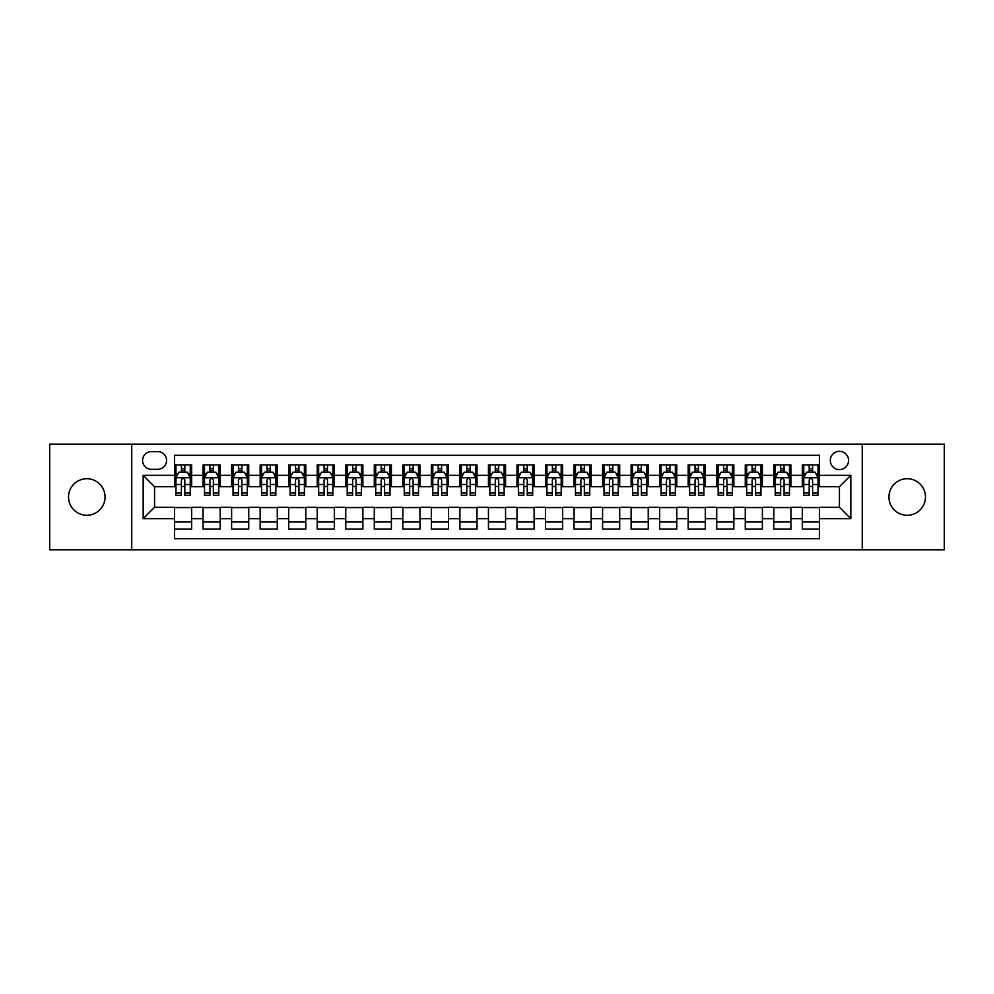 <?xml version="1.0" encoding="UTF-8"?>
<svg xmlns="http://www.w3.org/2000/svg" width="994" height="994" viewBox="0 0 994 994"><rect width="100%" height="100%" fill="white"/><g stroke="black" fill="none" stroke-linecap="round" stroke-linejoin="round"><path stroke-width="1.49" d="M907.199 478.735A18.265 18.265 0 0 0 888.934 497A18.265 18.265 0 0 0 907.199 515.265A18.265 18.265 0 0 0 925.464 497A18.265 18.265 0 0 0 907.199 478.735M86.801 478.735A18.265 18.265 0 0 0 68.536 497A18.265 18.265 0 0 0 86.801 515.265A18.265 18.265 0 0 0 105.066 497A18.265 18.265 0 0 0 86.801 478.735M839.433 451.338A9.132 9.132 0 0 0 830.301 460.471A9.132 9.132 0 0 0 839.433 469.603A9.132 9.132 0 0 0 848.565 460.471A9.132 9.132 0 0 0 839.433 451.338M862.258 549.794L944.3 549.794L944.3 444.206L862.258 444.206L862.258 549.794L131.742 549.794L131.742 444.206L49.7 444.206L49.7 549.794L131.742 549.794M819.454 464.894L802.332 464.894L802.332 475.318L790.926 475.318L790.926 486.725L802.332 486.725L802.332 475.318M790.926 475.318L790.926 464.894L773.804 464.894L773.804 475.318L762.386 475.318L762.386 486.725L773.804 486.725L773.804 475.318M762.386 475.318L762.386 464.894L745.264 464.894L745.264 475.318L733.845 475.318L733.845 486.725L745.264 486.725L745.264 475.318M733.845 475.318L733.845 464.894L716.724 464.894L716.724 475.318L705.318 475.318L705.318 486.725L716.724 486.725L716.724 475.318M705.318 475.318L705.318 464.894L688.196 464.894L688.196 475.318L676.777 475.318L676.777 486.725L688.196 486.725L688.196 475.318M676.777 475.318L676.777 464.894L659.656 464.894L659.656 475.318L648.237 475.318L648.237 486.725L659.656 486.725L659.656 475.318M648.237 475.318L648.237 464.894L631.115 464.894L631.115 475.318L619.709 475.318L619.709 486.725L631.115 486.725L631.115 475.318M619.709 475.318L619.709 464.894L602.588 464.894L602.588 475.318L591.169 475.318L591.169 486.725L602.588 486.725L602.588 475.318M591.169 475.318L591.169 464.894L574.047 464.894L574.047 475.318L562.629 475.318L562.629 486.725L574.047 486.725L574.047 475.318M562.629 475.318L562.629 464.894L545.507 464.894L545.507 475.318L534.101 475.318L534.101 486.725L545.507 486.725L545.507 475.318M534.101 475.318L534.101 464.894L516.979 464.894L516.979 475.318L505.561 475.318L505.561 486.725L516.979 486.725L516.979 475.318M505.561 475.318L505.561 464.894L488.439 464.894L488.439 475.318L477.021 475.318L477.021 486.725L488.439 486.725L488.439 475.318M477.021 475.318L477.021 464.894L459.899 464.894L459.899 475.318L448.493 475.318L448.493 486.725L459.899 486.725L459.899 475.318M448.493 475.318L448.493 464.894L431.371 464.894L431.371 475.318L419.953 475.318L419.953 486.725L431.371 486.725L431.371 475.318M419.953 475.318L419.953 464.894L402.831 464.894L402.831 475.318L391.412 475.318L391.412 486.725L402.831 486.725L402.831 475.318M391.412 475.318L391.412 464.894L374.291 464.894L374.291 475.318L362.885 475.318L362.885 486.725L374.291 486.725L374.291 475.318M362.885 475.318L362.885 464.894L345.763 464.894L345.763 475.318L334.344 475.318L334.344 486.725L345.763 486.725L345.763 475.318M334.344 475.318L334.344 464.894L317.223 464.894L317.223 475.318L305.804 475.318L305.804 486.725L317.223 486.725L317.223 475.318M305.804 475.318L305.804 464.894L288.682 464.894L288.682 475.318L277.276 475.318L277.276 486.725L288.682 486.725L288.682 475.318M277.276 475.318L277.276 464.894L260.155 464.894L260.155 475.318L248.736 475.318L248.736 486.725L260.155 486.725L260.155 475.318M248.736 475.318L248.736 464.894L231.614 464.894L231.614 475.318L220.196 475.318L220.196 486.725L231.614 486.725L231.614 475.318M220.196 475.318L220.196 464.894L203.074 464.894L203.074 486.725L191.668 486.725L191.668 464.894L174.546 464.894M174.546 529.106L191.668 529.106L191.668 507.275L203.074 507.275L203.074 529.106L220.196 529.106L220.196 507.275L231.614 507.275L231.614 518.682L220.196 518.682M231.614 518.682L231.614 529.106L248.736 529.106L248.736 507.275L260.155 507.275L260.155 518.682L248.736 518.682M260.155 518.682L260.155 529.106L277.276 529.106L277.276 507.275L288.682 507.275L288.682 518.682L277.276 518.682M288.682 518.682L288.682 529.106L305.804 529.106L305.804 507.275L317.223 507.275L317.223 518.682L305.804 518.682M317.223 518.682L317.223 529.106L334.344 529.106L334.344 507.275L345.763 507.275L345.763 518.682L334.344 518.682M345.763 518.682L345.763 529.106L362.885 529.106L362.885 507.275L374.291 507.275L374.291 518.682L362.885 518.682M374.291 518.682L374.291 529.106L391.412 529.106L391.412 507.275L402.831 507.275L402.831 518.682L391.412 518.682M402.831 518.682L402.831 529.106L419.953 529.106L419.953 507.275L431.371 507.275L431.371 518.682L419.953 518.682M431.371 518.682L431.371 529.106L448.493 529.106L448.493 507.275L459.899 507.275L459.899 518.682L448.493 518.682M459.899 518.682L459.899 529.106L477.021 529.106L477.021 507.275L488.439 507.275L488.439 518.682L477.021 518.682M488.439 518.682L488.439 529.106L505.561 529.106L505.561 507.275L516.979 507.275L516.979 518.682L505.561 518.682M516.979 518.682L516.979 529.106L534.101 529.106L534.101 507.275L545.507 507.275L545.507 518.682L534.101 518.682M545.507 518.682L545.507 529.106L562.629 529.106L562.629 507.275L574.047 507.275L574.047 518.682L562.629 518.682M574.047 518.682L574.047 529.106L591.169 529.106L591.169 507.275L602.588 507.275L602.588 518.682L591.169 518.682M602.588 518.682L602.588 529.106L619.709 529.106L619.709 507.275L631.115 507.275L631.115 518.682L619.709 518.682M631.115 518.682L631.115 529.106L648.237 529.106L648.237 507.275L659.656 507.275L659.656 518.682L648.237 518.682M659.656 518.682L659.656 529.106L676.777 529.106L676.777 507.275L688.196 507.275L688.196 518.682L676.777 518.682M688.196 518.682L688.196 529.106L705.318 529.106L705.318 507.275L716.724 507.275L716.724 518.682L705.318 518.682M716.724 518.682L716.724 529.106L733.845 529.106L733.845 507.275L745.264 507.275L745.264 518.682L733.845 518.682M745.264 518.682L745.264 529.106L762.386 529.106L762.386 507.275L773.804 507.275L773.804 518.682L762.386 518.682M773.804 518.682L773.804 529.106L790.926 529.106L790.926 507.275L802.332 507.275L802.332 518.682L790.926 518.682M151.436 469.317L157.711 469.317A8.847 8.847 0 0 0 166.557 460.471A8.847 8.847 0 0 0 157.711 451.624L151.436 451.624A8.847 8.847 0 0 0 142.589 460.471A8.847 8.847 0 0 0 151.436 469.317M862.258 444.206L131.742 444.206M819.454 475.318L819.454 455.339L174.546 455.339L174.546 486.725L154.567 486.725L154.567 507.275L174.546 507.275L174.546 538.661L819.454 538.661L819.454 507.275L839.433 507.275L839.433 486.725L819.454 486.725L819.454 475.318L850.839 475.318L850.839 518.682L819.454 518.682M174.546 518.682L143.161 518.682L143.161 475.318L174.546 475.318M802.332 518.682L802.332 529.106L819.454 529.106M174.546 472.026L175.975 472.026M181.393 472.026L184.822 472.026M190.239 472.026L191.668 472.026M174.546 486.439L175.975 486.439M181.393 486.439L184.822 486.439M190.239 486.439L191.668 486.439M174.546 507.561L191.668 507.561M174.546 521.974L191.668 521.974M203.074 486.439L204.503 486.439M209.933 486.439L213.35 486.439M218.779 486.439L220.196 486.439M203.074 472.026L204.503 472.026M209.933 472.026L213.35 472.026M218.779 472.026L220.196 472.026M203.074 507.561L220.196 507.561M203.074 521.974L220.196 521.974M231.614 507.561L248.736 507.561M231.614 521.974L248.736 521.974M231.614 472.026L233.043 472.026M238.461 472.026L241.89 472.026M247.307 472.026L248.736 472.026M231.614 486.439L233.043 486.439M238.461 486.439L241.89 486.439M247.307 486.439L248.736 486.439M260.155 507.561L277.276 507.561M260.155 521.974L277.276 521.974M260.155 472.026L261.584 472.026M267.001 472.026L270.43 472.026M275.847 472.026L277.276 472.026M260.155 486.439L261.584 486.439M267.001 486.439L270.43 486.439M275.847 486.439L277.276 486.439M288.682 507.561L305.804 507.561M288.682 521.974L305.804 521.974M288.682 472.026L290.111 472.026M295.541 472.026L298.958 472.026M304.388 472.026L305.804 472.026M288.682 486.439L290.111 486.439M295.541 486.439L298.958 486.439M304.388 486.439L305.804 486.439M317.223 507.561L334.344 507.561M317.223 521.974L334.344 521.974M317.223 472.026L318.652 472.026M324.069 472.026L327.498 472.026M332.915 472.026L334.344 472.026M317.223 486.439L318.652 486.439M324.069 486.439L327.498 486.439M332.915 486.439L334.344 486.439M345.763 507.561L362.885 507.561M345.763 521.974L362.885 521.974M345.763 472.026L347.192 472.026M352.609 472.026L356.038 472.026M361.456 472.026L362.885 472.026M345.763 486.439L347.192 486.439M352.609 486.439L356.038 486.439M361.456 486.439L362.885 486.439M374.291 507.561L391.412 507.561M374.291 521.974L391.412 521.974M374.291 472.026L375.72 472.026M381.149 472.026L384.566 472.026M389.996 472.026L391.412 472.026M374.291 486.439L375.72 486.439M381.149 486.439L384.566 486.439M389.996 486.439L391.412 486.439M402.831 507.561L419.953 507.561M402.831 521.974L419.953 521.974M402.831 472.026L404.26 472.026M409.677 472.026L413.106 472.026M418.524 472.026L419.953 472.026M402.831 486.439L404.26 486.439M409.677 486.439L413.106 486.439M418.524 486.439L419.953 486.439M431.371 507.561L448.493 507.561M431.371 521.974L448.493 521.974M431.371 472.026L432.8 472.026M438.217 472.026L441.634 472.026M447.064 472.026L448.493 472.026M431.371 486.439L432.8 486.439M438.217 486.439L441.634 486.439M447.064 486.439L448.493 486.439M459.899 507.561L477.021 507.561M459.899 521.974L477.021 521.974M459.899 472.026L461.328 472.026M466.758 472.026L470.174 472.026M475.604 472.026L477.021 472.026M459.899 486.439L461.328 486.439M466.758 486.439L470.174 486.439M475.604 486.439L477.021 486.439M488.439 507.561L505.561 507.561M488.439 521.974L505.561 521.974M488.439 472.026L489.868 472.026M495.285 472.026L498.715 472.026M504.132 472.026L505.561 472.026M488.439 486.439L489.868 486.439M495.285 486.439L498.715 486.439M504.132 486.439L505.561 486.439M516.979 507.561L534.101 507.561M516.979 521.974L534.101 521.974M516.979 472.026L518.396 472.026M523.826 472.026L527.242 472.026M532.672 472.026L534.101 472.026M516.979 486.439L518.396 486.439M523.826 486.439L527.242 486.439M532.672 486.439L534.101 486.439M545.507 507.561L562.629 507.561M545.507 521.974L562.629 521.974M545.507 472.026L546.936 472.026M552.366 472.026L555.783 472.026M561.2 472.026L562.629 472.026M545.507 486.439L546.936 486.439M552.366 486.439L555.783 486.439M561.2 486.439L562.629 486.439M574.047 507.561L591.169 507.561M574.047 521.974L591.169 521.974M574.047 472.026L575.476 472.026M580.894 472.026L584.323 472.026M589.74 472.026L591.169 472.026M574.047 486.439L575.476 486.439M580.894 486.439L584.323 486.439M589.74 486.439L591.169 486.439M602.588 507.561L619.709 507.561M602.588 521.974L619.709 521.974M602.588 472.026L604.004 472.026M609.434 472.026L612.851 472.026M618.28 472.026L619.709 472.026M602.588 486.439L604.004 486.439M609.434 486.439L612.851 486.439M618.28 486.439L619.709 486.439M631.115 507.561L648.237 507.561M631.115 521.974L648.237 521.974M631.115 472.026L632.544 472.026M637.962 472.026L641.391 472.026M646.808 472.026L648.237 472.026M631.115 486.439L632.544 486.439M637.962 486.439L641.391 486.439M646.808 486.439L648.237 486.439M659.656 507.561L676.777 507.561M659.656 521.974L676.777 521.974M659.656 472.026L661.085 472.026M666.502 472.026L669.931 472.026M675.348 472.026L676.777 472.026M659.656 486.439L661.085 486.439M666.502 486.439L669.931 486.439M675.348 486.439L676.777 486.439M688.196 507.561L705.318 507.561M688.196 521.974L705.318 521.974M688.196 472.026L689.612 472.026M695.042 472.026L698.459 472.026M703.889 472.026L705.318 472.026M688.196 486.439L689.612 486.439M695.042 486.439L698.459 486.439M703.889 486.439L705.318 486.439M716.724 507.561L733.845 507.561M716.724 521.974L733.845 521.974M716.724 472.026L718.153 472.026M723.57 472.026L726.999 472.026M732.416 472.026L733.845 472.026M716.724 486.439L718.153 486.439M723.57 486.439L726.999 486.439M732.416 486.439L733.845 486.439M745.264 507.561L762.386 507.561M745.264 521.974L762.386 521.974M745.264 472.026L746.693 472.026M752.11 472.026L755.539 472.026M760.957 472.026L762.386 472.026M745.264 486.439L746.693 486.439M752.11 486.439L755.539 486.439M760.957 486.439L762.386 486.439M773.804 507.561L790.926 507.561M773.804 521.974L790.926 521.974M773.804 472.026L775.221 472.026M780.65 472.026L784.067 472.026M789.497 472.026L790.926 472.026M773.804 486.439L775.221 486.439M780.65 486.439L784.067 486.439M789.497 486.439L790.926 486.439M802.332 507.561L819.454 507.561M802.332 521.974L819.454 521.974M802.332 472.026L803.761 472.026M809.178 472.026L812.607 472.026M818.025 472.026L819.454 472.026M802.332 486.439L803.761 486.439M809.178 486.439L812.607 486.439M818.025 486.439L819.454 486.439M154.567 486.725L143.161 475.318M154.567 507.275L143.161 518.682M850.839 475.318L839.433 486.725M850.839 518.682L839.433 507.275M184.822 468.609L181.393 468.609M190.239 492.962L184.822 492.962L184.822 495.285L190.239 495.285L190.239 477.878L187.381 472.175L178.821 472.175L175.975 477.878L175.975 495.285L181.393 495.285L181.393 492.962L175.975 492.962M175.975 477.878L175.975 464.894M190.239 477.878L190.239 464.894M181.393 472.175L181.393 464.894M184.822 464.894L184.822 472.175M184.822 492.962L184.822 480.015C183.679 477.828 182.536 477.828 181.393 480.015L181.393 492.962M213.35 468.609L209.933 468.609M218.779 492.962L213.35 492.962L213.35 495.285L218.779 495.285L218.779 477.878L215.922 472.175L207.361 472.175L204.503 477.878L204.503 495.285L209.933 495.285L209.933 492.962L204.503 492.962M204.503 477.878L204.503 464.894M218.779 477.878L218.779 464.894M209.933 472.175L209.933 464.894M213.35 464.894L213.35 472.175M213.35 492.962L213.35 480.015C212.219 477.828 211.076 477.828 209.933 480.015L209.933 492.962M241.89 468.609L238.461 468.609M247.307 492.962L241.89 492.962L241.89 495.285L247.307 495.285L247.307 477.878L244.462 472.175L235.901 472.175L233.043 477.878L233.043 495.285L238.461 495.285L238.461 492.962L233.043 492.962M233.043 477.878L233.043 464.894M247.307 477.878L247.307 464.894M238.461 472.175L238.461 464.894M241.89 464.894L241.89 472.175M241.89 492.962L241.89 480.015C240.747 477.828 239.604 477.828 238.461 480.015L238.461 492.962M270.43 468.609L267.001 468.609M275.847 492.962L270.43 492.962L270.43 495.285L275.847 495.285L275.847 477.878L272.99 472.175L264.429 472.175L261.584 477.878L261.584 495.285L267.001 495.285L267.001 492.962L261.584 492.962M261.584 477.878L261.584 464.894M275.847 477.878L275.847 464.894M267.001 472.175L267.001 464.894M270.43 464.894L270.43 472.175M270.43 492.962L270.43 480.015C269.287 477.828 268.144 477.828 267.001 480.015L267.001 492.962M298.958 468.609L295.541 468.609M304.388 492.962L298.958 492.962L298.958 495.285L304.388 495.285L304.388 477.878L301.53 472.175L292.969 472.175L290.111 477.878L290.111 495.285L295.541 495.285L295.541 492.962L290.111 492.962M290.111 477.878L290.111 464.894M304.388 477.878L304.388 464.894M295.541 472.175L295.541 464.894M298.958 464.894L298.958 472.175M298.958 492.962L298.958 480.015C297.827 477.828 296.684 477.828 295.541 480.015L295.541 492.962M327.498 468.609L324.069 468.609M332.915 492.962L327.498 492.962L327.498 495.285L332.915 495.285L332.915 477.878L330.07 472.175L321.509 472.175L318.652 477.878L318.652 495.285L324.069 495.285L324.069 492.962L318.652 492.962M318.652 477.878L318.652 464.894M332.915 477.878L332.915 464.894M324.069 472.175L324.069 464.894M327.498 464.894L327.498 472.175M327.498 492.962L327.498 480.015C326.355 477.828 325.212 477.828 324.069 480.015L324.069 492.962M356.038 468.609L352.609 468.609M361.456 492.962L356.038 492.962L356.038 495.285L361.456 495.285L361.456 477.878L358.598 472.175L350.037 472.175L347.192 477.878L347.192 495.285L352.609 495.285L352.609 492.962L347.192 492.962M347.192 477.878L347.192 464.894M361.456 477.878L361.456 464.894M352.609 472.175L352.609 464.894M356.038 464.894L356.038 472.175M356.038 492.962L356.038 480.015C354.895 477.828 353.752 477.828 352.609 480.015L352.609 492.962M384.566 468.609L381.149 468.609M389.996 492.962L384.566 492.962L384.566 495.285L389.996 495.285L389.996 477.878L387.138 472.175L378.577 472.175L375.72 477.878L375.72 495.285L381.149 495.285L381.149 492.962L375.72 492.962M375.72 477.878L375.72 464.894M389.996 477.878L389.996 464.894M381.149 472.175L381.149 464.894M384.566 464.894L384.566 472.175M384.566 492.962L384.566 480.015C383.423 477.828 382.292 477.828 381.149 480.015L381.149 492.962M413.106 468.609L409.677 468.609M418.524 492.962L413.106 492.962L413.106 495.285L418.524 495.285L418.524 477.878L415.678 472.175L407.118 472.175L404.26 477.878L404.26 495.285L409.677 495.285L409.677 492.962L404.26 492.962M404.26 477.878L404.26 464.894M418.524 477.878L418.524 464.894M409.677 472.175L409.677 464.894M413.106 464.894L413.106 472.175M413.106 492.962L413.106 480.015C411.963 477.828 410.82 477.828 409.677 480.015L409.677 492.962M441.634 468.609L438.217 468.609M447.064 492.962L441.634 492.962L441.634 495.285L447.064 495.285L447.064 477.878L444.206 472.175L435.645 472.175L432.8 477.878L432.8 495.285L438.217 495.285L438.217 492.962L432.8 492.962M432.8 477.878L432.8 464.894M447.064 477.878L447.064 464.894M438.217 472.175L438.217 464.894M441.634 464.894L441.634 472.175M441.634 492.962L441.634 480.015C440.504 477.828 439.36 477.828 438.217 480.015L438.217 492.962M470.174 468.609L466.758 468.609M475.604 492.962L470.174 492.962L470.174 495.285L475.604 495.285L475.604 477.878L472.746 472.175L464.186 472.175L461.328 477.878L461.328 495.285L466.758 495.285L466.758 492.962L461.328 492.962M461.328 477.878L461.328 464.894M475.604 477.878L475.604 464.894M466.758 472.175L466.758 464.894M470.174 464.894L470.174 472.175M470.174 492.962L470.174 480.015C469.031 477.828 467.901 477.828 466.758 480.015L466.758 492.962M498.715 468.609L495.285 468.609M504.132 492.962L498.715 492.962L498.715 495.285L504.132 495.285L504.132 477.878L501.274 472.175L492.726 472.175L489.868 477.878L489.868 495.285L495.285 495.285L495.285 492.962L489.868 492.962M489.868 477.878L489.868 464.894M504.132 477.878L504.132 464.894M495.285 472.175L495.285 464.894M498.715 464.894L498.715 472.175M498.715 492.962L498.715 480.015C497.572 477.828 496.428 477.828 495.285 480.015L495.285 492.962M527.242 468.609L523.826 468.609M532.672 492.962L527.242 492.962L527.242 495.285L532.672 495.285L532.672 477.878L529.814 472.175L521.254 472.175L518.396 477.878L518.396 495.285L523.826 495.285L523.826 492.962L518.396 492.962M518.396 477.878L518.396 464.894M532.672 477.878L532.672 464.894M523.826 472.175L523.826 464.894M527.242 464.894L527.242 472.175M527.242 492.962L527.242 480.015C526.112 477.828 524.969 477.828 523.826 480.015L523.826 492.962M555.783 468.609L552.366 468.609M561.2 492.962L555.783 492.962L555.783 495.285L561.2 495.285L561.2 477.878L558.355 472.175L549.794 472.175L546.936 477.878L546.936 495.285L552.366 495.285L552.366 492.962L546.936 492.962M546.936 477.878L546.936 464.894M561.2 477.878L561.2 464.894M552.366 472.175L552.366 464.894M555.783 464.894L555.783 472.175M555.783 492.962L555.783 480.015C554.64 477.828 553.496 477.828 552.366 480.015L552.366 492.962M584.323 468.609L580.894 468.609M589.74 492.962L584.323 492.962L584.323 495.285L589.74 495.285L589.74 477.878L586.882 472.175L578.322 472.175L575.476 477.878L575.476 495.285L580.894 495.285L580.894 492.962L575.476 492.962M575.476 477.878L575.476 464.894M589.74 477.878L589.74 464.894M580.894 472.175L580.894 464.894M584.323 464.894L584.323 472.175M584.323 492.962L584.323 480.015C583.18 477.828 582.037 477.828 580.894 480.015L580.894 492.962M612.851 468.609L609.434 468.609M618.28 492.962L612.851 492.962L612.851 495.285L618.28 495.285L618.28 477.878L615.423 472.175L606.862 472.175L604.004 477.878L604.004 495.285L609.434 495.285L609.434 492.962L604.004 492.962M604.004 477.878L604.004 464.894M618.28 477.878L618.28 464.894M609.434 472.175L609.434 464.894M612.851 464.894L612.851 472.175M612.851 492.962L612.851 480.015C611.72 477.828 610.577 477.828 609.434 480.015L609.434 492.962M641.391 468.609L637.962 468.609M646.808 492.962L641.391 492.962L641.391 495.285L646.808 495.285L646.808 477.878L643.963 472.175L635.402 472.175L632.544 477.878L632.544 495.285L637.962 495.285L637.962 492.962L632.544 492.962M632.544 477.878L632.544 464.894M646.808 477.878L646.808 464.894M637.962 472.175L637.962 464.894M641.391 464.894L641.391 472.175M641.391 492.962L641.391 480.015C640.248 477.828 639.105 477.828 637.962 480.015L637.962 492.962M669.931 468.609L666.502 468.609M675.348 492.962L669.931 492.962L669.931 495.285L675.348 495.285L675.348 477.878L672.491 472.175L663.93 472.175L661.085 477.878L661.085 495.285L666.502 495.285L666.502 492.962L661.085 492.962M661.085 477.878L661.085 464.894M675.348 477.878L675.348 464.894M666.502 472.175L666.502 464.894M669.931 464.894L669.931 472.175M669.931 492.962L669.931 480.015C668.788 477.828 667.645 477.828 666.502 480.015L666.502 492.962M698.459 468.609L695.042 468.609M703.889 492.962L698.459 492.962L698.459 495.285L703.889 495.285L703.889 477.878L701.031 472.175L692.47 472.175L689.612 477.878L689.612 495.285L695.042 495.285L695.042 492.962L689.612 492.962M689.612 477.878L689.612 464.894M703.889 477.878L703.889 464.894M695.042 472.175L695.042 464.894M698.459 464.894L698.459 472.175M698.459 492.962L698.459 480.015C697.328 477.828 696.185 477.828 695.042 480.015L695.042 492.962M726.999 468.609L723.57 468.609M732.416 492.962L726.999 492.962L726.999 495.285L732.416 495.285L732.416 477.878L729.571 472.175L721.01 472.175L718.153 477.878L718.153 495.285L723.57 495.285L723.57 492.962L718.153 492.962M718.153 477.878L718.153 464.894M732.416 477.878L732.416 464.894M723.57 472.175L723.57 464.894M726.999 464.894L726.999 472.175M726.999 492.962L726.999 480.015C725.856 477.828 724.713 477.828 723.57 480.015L723.57 492.962M755.539 468.609L752.11 468.609M760.957 492.962L755.539 492.962L755.539 495.285L760.957 495.285L760.957 477.878L758.099 472.175L749.538 472.175L746.693 477.878L746.693 495.285L752.11 495.285L752.11 492.962L746.693 492.962M746.693 477.878L746.693 464.894M760.957 477.878L760.957 464.894M752.11 472.175L752.11 464.894M755.539 464.894L755.539 472.175M755.539 492.962L755.539 480.015C754.396 477.828 753.253 477.828 752.11 480.015L752.11 492.962M784.067 468.609L780.65 468.609M789.497 492.962L784.067 492.962L784.067 495.285L789.497 495.285L789.497 477.878L786.639 472.175L778.078 472.175L775.221 477.878L775.221 495.285L780.65 495.285L780.65 492.962L775.221 492.962M775.221 477.878L775.221 464.894M789.497 477.878L789.497 464.894M780.65 472.175L780.65 464.894M784.067 464.894L784.067 472.175M784.067 492.962L784.067 480.015C782.937 477.828 781.793 477.828 780.65 480.015L780.65 492.962M812.607 468.609L809.178 468.609M818.025 492.962L812.607 492.962L812.607 495.285L818.025 495.285L818.025 477.878L815.179 472.175L806.619 472.175L803.761 477.878L803.761 495.285L809.178 495.285L809.178 492.962L803.761 492.962M803.761 477.878L803.761 464.894M818.025 477.878L818.025 464.894M809.178 472.175L809.178 464.894M812.607 464.894L812.607 472.175M812.607 492.962L812.607 480.015C811.464 477.828 810.321 477.828 809.178 480.015L809.178 492.962M203.074 518.682L191.668 518.682M203.074 475.318L191.668 475.318M190.165 477.741L176.037 477.741M175.975 473.74L178.038 473.74M188.177 473.74L190.239 473.74M181.393 484.5L175.975 484.5M190.239 484.5L184.822 484.5M184.822 470.423L181.393 470.423M218.705 477.741L204.578 477.741M204.503 473.74L206.578 473.74M216.704 473.74L218.779 473.74M209.933 484.5L204.503 484.5M218.779 484.5L213.35 484.5M213.35 470.423L209.933 470.423M247.245 477.741L233.118 477.741M233.043 473.74L235.106 473.74M245.245 473.74L247.307 473.74M238.461 484.5L233.043 484.5M247.307 484.5L241.89 484.5M241.89 470.423L238.461 470.423M275.773 477.741L261.646 477.741M261.584 473.74L263.646 473.74M273.772 473.74L275.847 473.74M267.001 484.5L261.584 484.5M275.847 484.5L270.43 484.5M270.43 470.423L267.001 470.423M304.313 477.741L290.186 477.741M290.111 473.74L292.186 473.74M302.313 473.74L304.388 473.74M295.541 484.5L290.111 484.5M304.388 484.5L298.958 484.5M298.958 470.423L295.541 470.423M332.853 477.741L318.726 477.741M318.652 473.74L320.714 473.74M330.853 473.74L332.915 473.74M324.069 484.5L318.652 484.5M332.915 484.5L327.498 484.5M327.498 470.423L324.069 470.423M361.381 477.741L347.254 477.741M347.192 473.74L349.254 473.74M359.381 473.74L361.456 473.74M352.609 484.5L347.192 484.5M361.456 484.5L356.038 484.5M356.038 470.423L352.609 470.423M389.921 477.741L375.794 477.741M375.72 473.74L377.795 473.74M387.921 473.74L389.996 473.74M381.149 484.5L375.72 484.5M389.996 484.5L384.566 484.5M384.566 470.423L381.149 470.423M418.449 477.741L404.334 477.741M404.26 473.74L406.322 473.74M416.461 473.74L418.524 473.74M409.677 484.5L404.26 484.5M418.524 484.5L413.106 484.5M413.106 470.423L409.677 470.423M446.989 477.741L432.862 477.741M432.8 473.74L434.863 473.74M444.989 473.74L447.064 473.74M438.217 484.5L432.8 484.5M447.064 484.5L441.634 484.5M441.634 470.423L438.217 470.423M475.53 477.741L461.402 477.741M461.328 473.74L463.403 473.74M473.529 473.74L475.604 473.74M466.758 484.5L461.328 484.5M475.604 484.5L470.174 484.5M470.174 470.423L466.758 470.423M504.057 477.741L489.943 477.741M489.868 473.74L491.931 473.74M502.069 473.74L504.132 473.74M495.285 484.5L489.868 484.5M504.132 484.5L498.715 484.5M498.715 470.423L495.285 470.423M532.598 477.741L518.47 477.741M518.396 473.74L520.471 473.74M530.597 473.74L532.672 473.74M523.826 484.5L518.396 484.5M532.672 484.5L527.242 484.5M527.242 470.423L523.826 470.423M561.138 477.741L547.011 477.741M546.936 473.74L549.011 473.74M559.137 473.74L561.2 473.74M552.366 484.5L546.936 484.5M561.2 484.5L555.783 484.5M555.783 470.423L552.366 470.423M589.666 477.741L575.551 477.741M575.476 473.74L577.539 473.74M587.678 473.74L589.74 473.74M580.894 484.5L575.476 484.5M589.74 484.5L584.323 484.5M584.323 470.423L580.894 470.423M618.206 477.741L604.079 477.741M604.004 473.74L606.079 473.74M616.205 473.74L618.28 473.74M609.434 484.5L604.004 484.5M618.28 484.5L612.851 484.5M612.851 470.423L609.434 470.423M646.746 477.741L632.619 477.741M632.544 473.74L634.619 473.74M644.746 473.74L646.808 473.74M637.962 484.5L632.544 484.5M646.808 484.5L641.391 484.5M641.391 470.423L637.962 470.423M675.274 477.741L661.147 477.741M661.085 473.74L663.147 473.74M673.286 473.74L675.348 473.74M666.502 484.5L661.085 484.5M675.348 484.5L669.931 484.5M669.931 470.423L666.502 470.423M703.814 477.741L689.687 477.741M689.612 473.74L691.687 473.74M701.814 473.74L703.889 473.74M695.042 484.5L689.612 484.5M703.889 484.5L698.459 484.5M698.459 470.423L695.042 470.423M732.354 477.741L718.227 477.741M718.153 473.74L720.228 473.74M730.354 473.74L732.416 473.74M723.57 484.5L718.153 484.5M732.416 484.5L726.999 484.5M726.999 470.423L723.57 470.423M760.882 477.741L746.755 477.741M746.693 473.74L748.755 473.74M758.894 473.74L760.957 473.74M752.11 484.5L746.693 484.5M760.957 484.5L755.539 484.5M755.539 470.423L752.11 470.423M789.422 477.741L775.295 477.741M775.221 473.74L777.296 473.74M787.422 473.74L789.497 473.74M780.65 484.5L775.221 484.5M789.497 484.5L784.067 484.5M784.067 470.423L780.65 470.423M817.963 477.741L803.835 477.741M803.761 473.74L805.823 473.74M815.962 473.74L818.025 473.74M809.178 484.5L803.761 484.5M818.025 484.5L812.607 484.5M812.607 470.423L809.178 470.423"/></g></svg>
